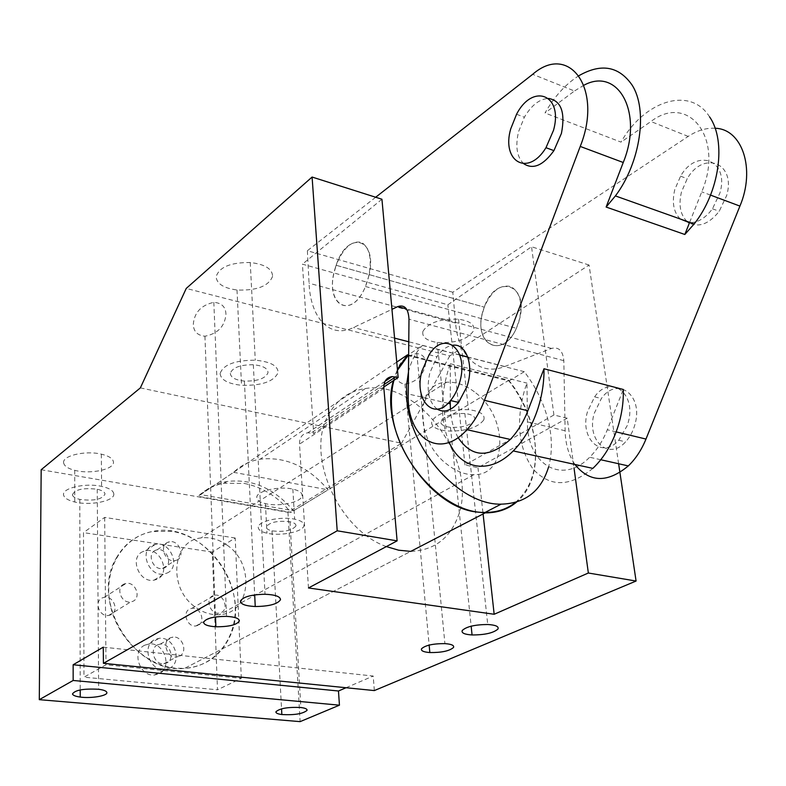 <?xml version="1.0" encoding="UTF-8"?>
<svg xmlns="http://www.w3.org/2000/svg" width="786" height="786" viewBox="0 0 786 786"><rect width="100%" height="100%" fill="white"/><g stroke="black" fill="none" stroke-linecap="round" stroke-linejoin="round"><path stroke-width="0.59" stroke-dasharray="3.93 2.95" d="M258.26 527.062C258.103 529.764 261.011 531.817 266.975 533.213C280.307 536.445 303.209 531.827 303.927 525.677C304.32 522.798 301.225 520.627 294.642 519.182C280.916 516.107 258.348 521.049 258.26 527.062M295.958 525.922C296.184 524.066 294.2 522.67 289.995 521.737C277.713 520.46 269.804 522.15 266.277 526.817C266.149 528.595 268.055 529.941 272.005 530.855C284.149 532.24 292.137 530.599 295.958 525.922M302.07 495.927C302.453 492.92 299.378 490.651 292.844 489.118C279.217 485.856 256.835 490.926 256.767 497.184C256.619 500.004 259.508 502.156 265.422 503.639C278.666 507.058 301.382 502.333 302.07 495.927M140.36 387.891L401.567 443.235L287.961 512.295L41.177 469.733M63.676 463.101C61.583 455.88 85.173 450.201 101.335 454.151C108.851 455.959 112.879 458.533 113.43 461.883C114.835 469.33 90.439 474.577 74.719 470.323C68.087 468.594 64.413 466.186 63.676 463.101M618.621 463.75L589.048 265.02L449.759 355.93L186.243 288.423M449.759 355.93L401.567 443.235M425.491 364.34C426.032 357.984 423.133 354.378 416.816 353.553C405.311 355.881 398.551 362.533 396.547 373.517C396.105 379.677 398.905 383.204 404.947 384.099C416.472 382.016 423.32 375.433 425.491 364.34M225.946 314.538C225.847 307.051 221.799 302.983 213.831 302.335C201.157 305.184 194.319 312.494 193.307 324.254C193.503 331.446 197.384 335.435 204.94 336.231C217.712 333.706 224.717 326.475 225.946 314.538M287.961 512.295L300.124 721.636M116.387 557.942C124.719 543.509 136.705 534.706 152.337 531.523C202.916 519.674 253.957 590.826 229.158 637.957C219.952 656.349 205.077 666.489 184.523 668.395C134.671 674.162 89.466 600.848 116.387 557.942M113.793 493.755C113.243 490.533 109.175 488.077 101.6 486.377C85.291 482.643 61.495 488.185 63.607 495.111C64.354 498.078 68.068 500.368 74.749 501.999C90.606 506.027 115.208 500.888 113.793 493.755M72.42 494.875C72.882 496.831 75.338 498.334 79.779 499.405C93.878 501.203 102.298 499.395 105.039 493.991C104.656 491.928 102.052 490.346 97.238 489.246C83.041 487.625 74.768 489.501 72.42 494.875M589.048 265.02L531.542 246.755L447.853 304.772L302.423 264.165L313.673 433.479L383.814 387.017M381.937 199.231L302.423 264.165M422.878 331.417C428.272 322.682 440.16 318.615 458.562 319.214C470.116 320.924 475.157 324.765 473.663 330.729C467.503 339.532 455.359 343.443 437.213 342.46C426.611 340.751 421.827 337.076 422.878 331.417M272.595 276.318C268.665 286.163 256.806 290.732 237.008 290.005C223.715 288.187 216.749 283.795 216.111 276.81C219.097 267.142 230.465 262.377 250.243 262.524C264.931 264.263 272.378 268.861 272.595 276.318M103.28 647.163L373.203 676.039L374.333 690.58M346.046 687.74L373.203 676.039M567.207 418.211L477.976 467.67L464.988 464.968L553.914 415.008L567.207 418.211L573.996 467.876M553.914 415.008L531.542 246.755M386.348 546.584C338.854 529.98 306.039 456.479 327.526 416.708C335.769 400.428 348.375 391.045 365.343 388.549C419.989 378.803 480.521 464.84 457.285 518.396C448.688 539.393 433.174 550.387 410.734 551.389L184.523 668.395L175.416 668.179C144.604 665.32 114.776 635.285 109.598 601.251C104.135 567.217 123.815 536.691 152.337 531.523L171.751 531.277C203.319 536.17 231.33 567.688 234.857 601.712C238.718 635.727 216.641 666.597 184.523 668.395L410.734 551.389M200.587 494.62L233.589 472.327C241.096 465.263 249.938 460.881 260.107 459.191C285.534 456.371 308.2 466.579 328.106 489.825L293.581 510.753L200.587 494.62C208.044 487.654 216.789 483.292 226.83 481.523C251.913 478.507 274.157 488.253 293.581 510.753M369.096 275.08L365.47 286.497C352.079 319.538 325.689 306.52 334.011 272.86L336.143 265.275C347.216 230.052 377.87 237.47 369.096 275.08M308.466 587.967L299.495 444.139C299.466 437.547 302.237 433.764 307.807 432.772L313.673 433.479M477.976 467.67L483.085 513.956M464.988 464.968L447.853 304.772M482.191 314.243C474.223 345.712 502.991 358.937 516.382 328.322L519.939 317.711C528.29 282.646 495.18 274.343 484.264 307.169L482.191 314.243M483.793 419.96C485.394 414.546 480.295 411.117 468.476 409.683C449.631 409.319 437.399 413.112 431.769 421.08C430.63 426.209 435.473 429.49 446.32 430.934C464.88 431.652 477.367 427.997 483.793 419.96M220.119 373.507C220.738 379.854 227.871 383.784 241.518 385.297C261.836 385.769 274.039 381.515 278.136 372.525C277.979 365.745 270.355 361.629 255.263 360.194C234.945 360.243 223.234 364.684 220.119 373.507M474.724 420.156C475.717 416.668 472.425 414.458 464.86 413.524C452.638 413.24 444.66 415.696 440.907 420.883C440.121 424.244 443.294 426.395 450.447 427.338C462.541 427.761 470.637 425.373 474.724 420.156M230.318 373.34C230.671 377.506 235.358 380.08 244.387 381.063C257.592 381.308 265.481 378.518 268.026 372.692C267.869 368.339 262.966 365.687 253.338 364.743C240.123 364.714 232.45 367.583 230.318 373.34M233.589 472.327L328.106 489.825M634.96 424.411C633.054 431.347 629.93 437.163 625.587 441.85C608.423 461.294 586.13 439.973 594.196 413.436L601.349 398.551C617.167 375.737 643.714 394.896 634.96 424.411M627.316 425.432L618.759 440.239C601.604 459.771 579.38 438.401 587.456 411.776L594.609 396.842C610.427 373.94 636.896 393.118 628.132 422.73L627.316 425.432M715.113 128.265C706.221 127.754 697.251 130.466 688.192 136.41L452.795 292.254L455.585 323.056C458.14 356.097 479.499 376.661 504.71 366.522L551.507 348.434C558.758 346.636 562.864 350.713 563.817 360.686L565.134 430.748C565.468 444.169 568.73 455.399 574.91 464.447M592.85 468.387C569.821 487.202 549.876 487.389 533.016 468.967C518.396 447.902 515.685 421.247 524.891 389.011L526.964 383.126L527.435 421.905C526.64 463.544 561.587 486.043 589.657 457.246C596.967 450.005 602.852 440.848 607.303 429.785L623.308 389.483M449.189 442.322C440.533 421.237 440.229 397.087 448.266 369.882L450.358 363.761L450.29 400.909M458.091 437.556C453.669 429.745 451.115 420.323 450.437 409.28M450.358 363.761L526.964 383.126M680.283 219.009C673.573 212.328 671.755 202.493 674.81 189.495L680.578 176.172C696.838 147.483 729.663 160.157 719.907 193.042L712.48 208.801C705.455 218.125 697.791 222.752 689.509 222.703M686.984 221.387C680.263 214.725 678.426 204.91 681.472 191.961L687.239 178.687C703.49 150.106 736.374 162.82 726.647 195.586L719.229 211.277C709.237 223.764 699.285 227.704 689.351 223.086M579.056 75.613C565.812 83.915 554.464 96.383 545.022 112.997L574.448 90.999L532.682 74.316M584.008 85.183L574.448 90.999M709.65 116.986C690.187 85.458 644.029 101.021 621.019 142.119L545.022 112.997M689.656 222.34L701.76 191.833C724.633 138.1 688.3 92.581 650.916 121.525L621.019 142.119M452.795 292.254L307.365 250.734L309.055 283.225C310.46 318.094 329.678 339.188 353.494 327.526L391.959 309.34M375.679 197.247L307.365 250.734M335.288 267.928L336.143 265.275C343.197 247.875 351.666 240.251 361.56 242.412C370.412 248.337 372.485 260.932 367.769 280.189L365.47 286.497C350.92 322.162 323.449 303.416 335.288 267.928M483.419 309.635L484.264 307.169C491.348 291.017 500.24 284.168 510.92 286.615C520.587 292.569 523.171 304.516 518.672 322.466L516.382 328.322C501.822 361.364 471.718 342.706 483.419 309.635M437.144 409.123C428.596 402.088 426.159 390.023 429.814 372.957L436.967 356.746C441.83 349.78 447.175 345.938 453.011 345.221M523.781 163.763C516.913 157.171 515.164 146.491 518.544 131.734L524.38 117.212C531.572 105.098 539.658 98.84 548.667 98.437M166.937 573.112C181.252 567.453 170.474 540.729 155.392 544.334L152.936 545.081C138.631 550.328 148.829 577.189 163.979 573.986L166.937 573.112M155.53 550.259C146.52 553.609 153.005 570.518 162.535 568.445L164.343 567.914C173.352 564.397 166.632 547.547 157.131 549.778L155.53 550.259M143.131 551.526C128.884 556.773 138.955 583.389 154.036 580.166L156.974 579.282C171.23 573.642 160.59 547.154 145.577 550.78L143.131 551.526M176.752 560.133C185.81 556.616 178.992 539.569 169.432 541.79L167.821 542.271C158.752 545.622 165.345 562.717 174.934 560.664L176.752 560.133M241.331 678.328L235.211 538.017L212.328 552.057L217.486 689.794L83.974 677.188L105.992 664.769L241.331 678.328L217.486 689.794M212.328 552.057L83.503 532.633L83.974 677.188M110.767 614.848L108.625 615.467C99.311 617.187 93.642 601.221 102.357 597.861L104.302 597.291C113.597 595.415 119.492 611.341 110.767 614.848M198.052 625.332L195.871 625.961C187.284 627.385 181.93 612.156 189.848 608.914L191.863 608.325C200.42 606.763 205.971 621.952 198.052 625.332M144.919 645.129L149.026 643.97C164.038 641.7 172.881 667.599 159.106 673.73L154.459 674.997C139.417 676.844 131.183 650.847 144.919 645.129M235.211 538.017L104.676 517.394L83.503 532.633M104.676 517.394L105.992 664.769M124.168 583.978C115.355 587.348 121.191 603.658 130.623 601.958L132.795 601.349C141.618 597.822 135.546 581.552 126.133 583.409L124.168 583.978M212.839 595.759C204.851 599.011 210.363 614.564 219.039 613.159L221.239 612.53C229.237 609.13 223.519 593.636 214.873 595.169L212.839 595.759M169.344 668.355C183.177 662.205 174.207 636.061 159.116 638.32L154.989 639.48C141.185 645.208 149.536 671.46 164.667 669.633L169.344 668.355M157.642 644.815C148.947 648.47 154.282 664.995 163.802 663.787L166.681 663.001C175.386 659.179 169.815 642.702 160.305 644.078L157.642 644.815M244.377 483.439C262.278 487.035 277.792 496.683 290.899 512.374L198.033 496.349C205.49 489.383 214.224 485.021 224.246 483.252L244.377 483.439M408.258 354.977L508.778 380.296L290.899 512.374M508.778 380.296C540.463 419.203 545.455 478.733 516.608 502.067M393.393 380.67L397.421 369.381M396.763 362.091L198.033 496.349M179.434 656.222C188.188 652.38 182.519 635.717 172.949 637.073L170.267 637.81C161.523 641.484 166.956 658.196 176.536 657.008L179.434 656.222M407.531 355.469L508.935 380.984C523.132 399.514 531.749 419.655 534.765 441.398C537.762 468.161 531.336 488.489 515.498 502.392M393.914 380.326L397.5 370.245M508.935 380.984L524.282 371.69C538.616 390.445 547.351 410.793 550.505 432.732C552.106 445.092 551.458 456.519 548.569 467.012M524.282 371.69L467.778 357.129M459.81 355.075L422.406 345.437L408.641 354.722M408.474 371.955C411.098 361.108 415.735 352.275 422.406 345.437M227.095 545.179C255.332 563.984 250.803 613.502 219.608 614.652C211.483 615.202 203.623 612.844 196.019 607.558C167.634 589.019 171.8 540.483 200.951 537.968C209.99 536.789 218.704 539.186 227.095 545.179M475.874 393C508.287 417.504 507.874 475.628 473.752 474.695C464.88 474.724 456.027 471.295 447.175 464.408C414.202 439.983 414.812 382.585 446.625 382.242C456.45 381.632 466.196 385.219 475.874 393M383.873 388.343L299.495 444.139M384.01 384.58L311.177 432.958M565.134 430.748L527.435 421.905M616.165 431.907L607.303 429.785M710.524 195.105L701.76 191.833M688.192 136.41L650.916 121.525M455.585 323.056L309.055 283.225M504.71 366.522L467.729 356.982M459.761 354.928L408.769 341.782M394.582 338.127L353.494 327.526M551.507 348.434L406.46 308.957M563.817 360.686L408.985 319.204M448.059 403.297L408.268 393.963M292.844 489.118L294.642 519.182M265.422 503.639L266.975 533.213M272.005 530.855L281.545 708.834M289.995 521.737L300.871 707.518M101.335 454.151L101.6 486.377M74.719 470.323L74.749 501.999M79.779 499.405L80.211 689.931M97.238 489.246L98.643 689.273M416.816 353.553L444.915 643.626M404.947 384.099L429.146 645.09M213.831 302.335L226.555 616.371M204.94 336.231L215.502 616.971M365.343 388.549L260.107 459.191M226.83 481.523L224.246 483.252M458.562 319.214L468.476 409.683M437.213 342.46L446.32 430.934M237.008 290.005L241.518 385.297M250.243 262.524L255.263 360.194M464.86 413.524L487.742 624.497M450.447 427.338L471.158 626.187M244.387 381.063L254.684 594.894M253.338 364.743L265.01 594.255M385.081 381.279L307.807 432.772M365.47 286.497L516.382 328.322L365.47 286.497M336.143 265.275L484.264 307.169L336.143 265.275M618.759 440.239L625.587 441.85M594.609 396.842L601.349 398.551M600.759 459.741L589.657 457.246M712.48 208.801L719.229 211.277M680.578 176.172L687.239 178.687M429.107 354.741L436.967 356.746M516.569 114.255L524.38 117.212M154.036 580.166L163.979 573.986M145.577 550.78L155.392 544.334M157.131 549.778L169.432 541.79M162.535 568.445L174.934 560.664M108.625 615.467L130.623 601.958M104.302 597.291L126.133 583.409M195.871 625.961L219.039 613.159M191.863 608.325L214.873 595.169M149.026 643.97L159.116 638.32M154.459 674.997L164.667 669.633M160.305 644.078L172.949 637.073M163.802 663.787L176.536 657.008M473.752 474.695L219.608 614.652M446.625 382.242L200.951 537.968"/><path stroke-width="1.18" d="M275.915 711.802C275.758 713.079 277.733 713.993 281.85 714.543C294.544 715.211 302.934 713.816 307.041 710.357C307.316 709.021 305.253 708.078 300.871 707.518C288.02 706.928 279.698 708.353 275.915 711.802M383.814 387.017L398.158 377.516L381.937 199.231L312.091 177.047L186.243 288.423L140.36 387.891L41.177 469.733L39.3 699.668L73.157 680.47L339.444 705.18L300.124 721.636L39.3 699.668M72.479 693.989C72.97 695.384 75.554 696.416 80.231 697.064C91.127 698.646 107.879 695.787 106.847 692.486C106.454 691.002 103.713 689.931 98.643 689.273C83.68 688.477 74.965 690.049 72.479 693.989M73.157 680.47L73.147 664.76L338.471 691.002L339.444 705.18M453.512 647.477C454.357 645.394 451.488 644.107 444.915 643.626C433.017 643.587 425.216 645.316 421.502 648.804C420.824 650.818 423.605 652.066 429.834 652.557C441.604 652.685 449.494 650.995 453.512 647.477M239.376 620.95C239.18 618.405 234.906 616.872 226.555 616.371C213.379 616.45 205.716 618.435 203.584 622.325C203.938 624.762 208.044 626.245 215.875 626.776C229.021 626.825 236.851 624.89 239.376 620.95M73.147 664.76L103.28 647.163L103.418 663.315L374.333 690.58L636.08 581.041L588.35 573.014L494.168 614.269L308.466 587.967L397.107 540.866L337.204 530.796L312.091 177.047M338.471 691.002L346.046 687.74M573.996 467.876L588.35 573.014M636.08 581.041L618.621 463.75M103.418 663.315L337.204 530.796M497.921 629.085C499.09 626.511 495.691 624.988 487.742 624.497C474.862 624.624 466.353 626.619 462.227 630.51C461.274 632.985 464.555 634.469 472.062 634.96C484.805 634.96 493.421 632.995 497.921 629.085M240.418 601.202C240.732 604.257 245.674 606.026 255.244 606.517C269.254 606.35 277.664 604.09 280.484 599.728C280.386 596.525 275.228 594.707 265.01 594.255C250.97 594.589 242.766 596.898 240.418 601.202M516.608 502.067C507.962 509.318 497.499 512.914 485.198 512.865L410.734 551.389L398.679 550.21L386.348 546.584M397.107 540.866L383.873 388.343C383.656 381.387 386.407 377.467 392.116 376.592L385.081 381.279M398.158 377.516L392.116 376.592M483.085 513.956L494.168 614.269M574.91 464.447C589.628 482.663 607.431 483.154 628.319 465.921C635.668 458.847 641.553 449.897 645.984 439.06L739.921 206.089C755.768 168.774 742.161 128.855 715.113 128.265M513.258 450.928C523.889 440.16 532.073 426.14 537.821 408.858C542.104 395.466 544.167 382.094 544 368.742L623.308 389.483C623.652 402.383 621.716 415.263 617.491 428.124C611.822 444.719 603.609 458.14 592.85 468.387L513.258 450.928C489.629 475.039 460.802 469.615 449.189 442.322M544 368.742L527.868 410.734C523.368 422.259 517.512 431.828 510.301 439.443C489.147 458.454 471.747 457.825 458.091 437.556M450.437 409.28L450.28 403.817L448.059 403.297M450.29 400.909L450.28 403.817M421.954 371.021L429.107 354.741C444.621 329.58 469.065 349.2 459.938 381.397C457.933 388.952 454.809 395.338 450.584 400.546C433.823 422.111 413.574 399.848 421.954 371.021M689.509 222.703L680.283 219.009M689.351 223.086L686.984 221.387M694.166 223.941L615.399 195.92L606.124 207.042L684.832 234.483L694.166 223.941C719.377 192.413 726.657 141.392 709.65 116.986M615.399 195.92C640.482 162.712 648.263 109.647 631.915 84.819C618.729 66.152 601.113 63.086 579.056 75.613M606.124 207.042L623.239 162.496C643.675 112.594 618.13 66.643 584.008 85.183M684.832 234.483L689.656 222.34M391.959 309.34L397.775 306.589C404.633 304.398 408.366 308.603 408.985 319.204L408.268 393.963C406.598 437.723 439.433 460.704 466.943 429.706C474.096 421.895 479.932 412.1 484.441 400.32L580.235 146.432C603.402 88.857 569.172 42.375 532.682 74.316L375.679 197.247M453.011 345.221C465.479 343.433 473.506 363.211 467.945 383.362L467.1 386.29L458.592 402.432C451.144 410.803 444.002 413.033 437.144 409.123M510.733 128.845L516.569 114.255C532.77 82.638 563.67 94.497 553.482 130.388L545.975 147.709C527.956 177.341 501.154 161.454 510.733 128.845M548.667 98.437C561.204 100.785 565.458 112.437 561.43 133.384L553.924 150.627C543.264 165.424 533.213 169.805 523.781 163.763M485.198 512.865L474.931 511.814C425.884 505.054 378.597 428.989 393.393 380.67M397.421 369.381L407.551 354.8L396.763 362.091M407.551 354.8L408.258 354.977M515.498 502.392C507.049 509.132 496.929 512.472 485.129 512.423C444.267 513.671 394.906 459.771 391.772 409.064C390.888 398.699 391.605 389.119 393.914 380.326M397.5 370.245L408.641 354.722M467.778 357.129L459.81 355.075M548.569 467.012C541.171 491.083 525.353 503.472 501.095 504.16C460.095 505.251 410.233 450.604 406.843 399.416L406.578 385.16L408.474 371.955M395.584 376.897L384.01 384.58M645.984 439.06L616.165 431.907M739.921 206.089L710.524 195.105M467.729 356.982L459.761 354.928M408.769 341.782L394.582 338.127M406.46 308.957L397.775 306.589M527.868 410.734L484.441 400.32M623.239 162.496L580.235 146.432M281.545 708.834L281.85 714.543M80.211 689.931L80.231 697.064M429.146 645.09L429.834 652.557M215.502 616.971L215.875 626.776M471.158 626.187L472.062 634.96M254.684 594.894L255.244 606.517M628.319 465.921L600.759 459.741M450.584 400.546L458.592 402.432M510.301 439.443L466.943 429.706M545.975 147.709L553.924 150.627M501.095 504.16L485.129 512.423"/></g></svg>
